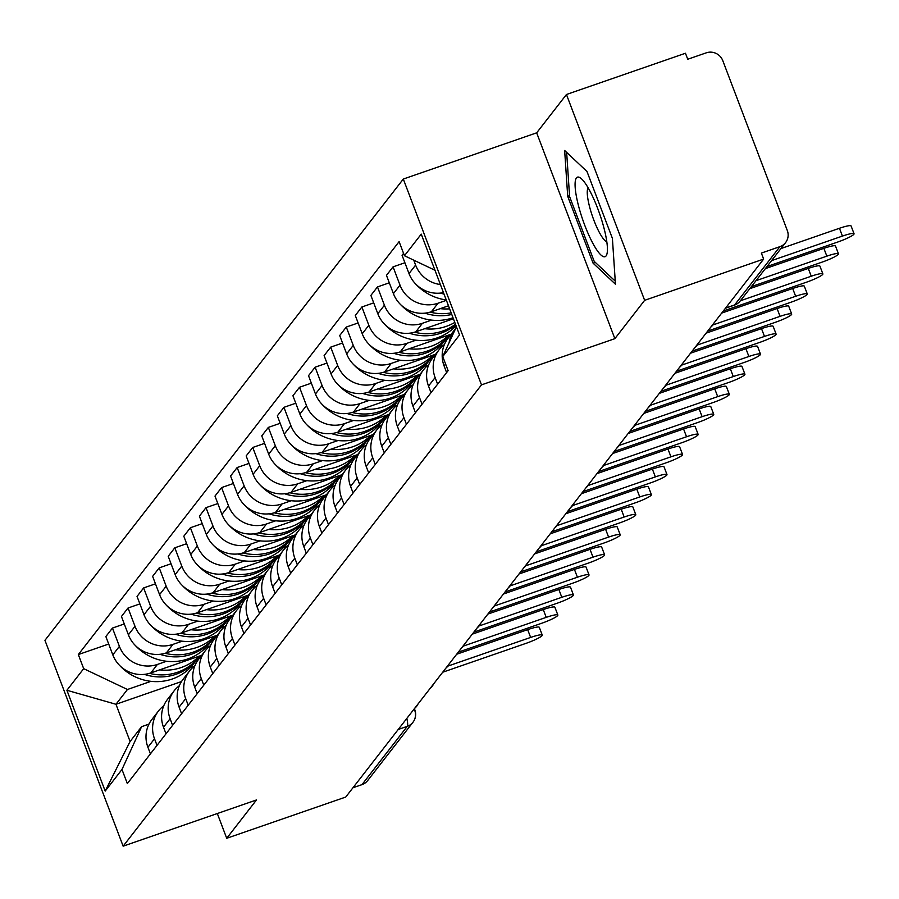 <?xml version="1.0" encoding="UTF-8"?>
<svg xmlns="http://www.w3.org/2000/svg" width="899" height="899" viewBox="0 0 899 899"><rect width="100%" height="100%" fill="white"/><g stroke="black" fill="none" stroke-linecap="round" stroke-linejoin="round"><path stroke-width="1.35" d="M644.639 300.322L566.449 94.496L536.669 132.827L403.303 179.047L44.95 640.335L123.141 846.173L481.493 384.873L614.86 338.665L644.639 300.322L763.644 259.081L345.733 797.053L226.717 838.284L256.496 799.953L123.141 846.173M566.449 94.496L685.454 53.255L687.735 59.255L706.277 52.827A12.957 12.541 37.8 0 1 722.796 60.683L787.31 230.515A12.957 12.541 37.8 0 1 785.58 242.606L740.304 300.884A12.957 12.541 -142.2 0 1 734.64 304.93L779.905 246.663A12.957 12.541 37.8 0 0 785.58 242.606M414.394 708.659L414.81 709.749A12.957 1.731 159.2 0 1 414.664 710.199A12.957 12.541 -142.2 0 1 412.933 722.302L367.669 780.568A12.957 12.541 -142.2 0 1 361.994 784.625L407.258 726.347A12.957 2.753 -109.1 0 0 406.798 718.447M352.947 787.76L361.994 784.625M217.322 813.528L226.717 838.284M779.905 246.663L761.363 253.08L763.644 259.081M440.398 284.534A29.802 28.835 -142.2 0 1 415.608 265.093L413.72 260.137M449.107 342.699A29.802 28.835 -142.2 0 1 454.692 329.686A29.802 28.835 -142.2 0 1 455.568 328.618M403.561 253.349L402.055 255.271L409.011 273.577A29.802 28.835 37.8 0 0 443.477 292.624M454.692 329.686L448.095 338.181A29.802 28.835 37.8 0 0 444.117 365.994L446.612 372.579M446.398 300.322L438.015 303.233A29.802 28.835 -142.2 0 1 400.01 285.152L393.065 266.857L386.469 275.341L393.425 293.647A29.802 28.835 37.8 0 0 431.419 311.717L448.477 305.806M437.622 384.165L435.116 377.569A29.802 28.835 -142.2 0 1 439.094 349.756A29.802 28.835 -142.2 0 1 444.364 344.564M404.898 262.755L393.065 266.857M439.094 349.756L432.509 358.252A29.802 28.835 37.8 0 0 428.52 386.064L431.026 392.649M431.587 320.111L422.418 323.292A29.802 28.835 -142.2 0 1 384.424 305.222L377.479 286.916L370.882 295.411L377.827 313.717A29.802 28.835 37.8 0 0 415.821 331.787L453.399 318.763M422.036 404.224L419.53 397.639A29.802 28.835 -142.2 0 1 423.508 369.826A29.802 28.835 -142.2 0 1 428.778 364.634M389.312 282.825L377.479 286.916M423.508 369.826L416.911 378.31A29.802 28.835 37.8 0 0 412.933 406.123L415.439 412.72M416.001 340.182L406.831 343.362A29.802 28.835 -142.2 0 1 368.837 325.292L361.881 306.986L355.285 315.482L362.241 333.776A29.802 28.835 37.8 0 0 400.235 351.857L451.186 334.192M456.243 326.236L455.209 326.595M406.449 424.294L403.943 417.709A29.802 28.835 -142.2 0 1 407.921 389.896A29.802 28.835 -142.2 0 1 413.192 384.705M373.714 302.884L361.881 306.986M407.921 389.896L401.325 398.381A29.802 28.835 37.8 0 0 397.347 426.193L399.853 432.79M400.415 360.252L391.245 363.432A29.802 28.835 -142.2 0 1 353.251 345.362L346.295 327.056L339.698 335.541L346.654 353.846A29.802 28.835 37.8 0 0 384.648 371.916L435.599 354.262M443.353 345.373L439.611 346.666M390.851 444.364L388.357 437.768A29.802 28.835 -142.2 0 1 392.335 409.955A29.802 28.835 -142.2 0 1 397.605 404.775M358.128 322.955L346.295 327.056M392.335 409.955L385.738 418.451A29.802 28.835 37.8 0 0 381.76 446.264L384.255 452.849M384.828 380.322L375.658 383.502A29.802 28.835 -142.2 0 1 337.653 365.421L330.708 347.126L324.112 355.611L331.068 373.917A29.802 28.835 37.8 0 0 369.062 391.986L420.013 374.332M427.755 365.443L424.025 366.736M375.265 464.435L372.759 457.838A29.802 28.835 -142.2 0 1 376.737 430.025A29.802 28.835 -142.2 0 1 382.008 424.834M342.541 343.025L330.708 347.126M376.737 430.025L370.141 438.521A29.802 28.835 37.8 0 0 366.163 466.334L368.669 472.919M369.231 400.392L360.061 403.561A29.802 28.835 -142.2 0 1 322.067 385.491L315.111 367.185L308.526 375.681L315.47 393.987A29.802 28.835 37.8 0 0 353.464 412.057L404.415 394.403M412.169 385.514L408.438 386.806M359.679 484.494L357.173 477.908A29.802 28.835 -142.2 0 1 361.151 450.096A29.802 28.835 -142.2 0 1 366.421 444.904M326.955 363.095L315.111 367.185M361.151 450.096L354.554 458.58A29.802 28.835 37.8 0 0 350.576 486.393L353.082 492.989M353.644 420.451L344.474 423.631A29.802 28.835 -142.2 0 1 306.48 405.561L299.524 387.255L292.928 395.751L299.884 414.046A29.802 28.835 37.8 0 0 337.878 432.127L388.829 414.461M396.583 405.573L392.852 406.865M344.092 504.564L341.586 497.979A29.802 28.835 -142.2 0 1 345.564 470.166A29.802 28.835 -142.2 0 1 350.835 464.974M311.357 383.154L299.524 387.255M345.564 470.166L338.968 478.65A29.802 28.835 37.8 0 0 334.99 506.463L337.496 513.059M338.058 440.521L328.888 443.701A29.802 28.835 -142.2 0 1 290.894 425.632L283.938 407.326L277.341 415.821L284.298 434.116A29.802 28.835 37.8 0 0 322.292 452.186L373.242 434.532M380.996 425.643L377.254 426.935M328.495 524.634L326 518.038A29.802 28.835 -142.2 0 1 329.978 490.225A29.802 28.835 -142.2 0 1 335.248 485.044M295.771 403.224L283.938 407.326M329.978 490.225L323.382 498.72A29.802 28.835 37.8 0 0 319.403 526.533L321.898 533.118M322.471 460.591L313.302 463.772A29.802 28.835 -142.2 0 1 275.296 445.69L268.352 427.396L261.755 435.88L268.7 454.186A29.802 28.835 37.8 0 0 306.705 472.256L357.656 454.602M365.399 445.713L361.668 447.005M312.908 544.704L310.402 538.108A29.802 28.835 -142.2 0 1 314.38 510.295A29.802 28.835 -142.2 0 1 319.651 505.103M280.185 423.294L268.352 427.396M314.38 510.295L307.784 518.79A29.802 28.835 37.8 0 0 303.806 546.603L306.312 553.188M306.874 480.662L297.704 483.831A29.802 28.835 -142.2 0 1 259.71 465.761L252.754 447.466L246.169 455.95L253.113 474.256A29.802 28.835 37.8 0 0 291.107 492.326L342.058 474.672M349.812 465.783L346.081 467.075M297.322 564.763L294.816 558.178A29.802 28.835 -142.2 0 1 298.794 530.365A29.802 28.835 -142.2 0 1 304.064 525.173M264.598 443.364L252.754 447.466M298.794 530.365L292.197 538.849A29.802 28.835 37.8 0 0 288.219 566.662L290.725 573.259M291.287 500.721L282.117 503.901A29.802 28.835 -142.2 0 1 244.123 485.831L237.167 467.525L230.571 476.021L237.527 494.326A29.802 28.835 37.8 0 0 275.521 512.396L326.472 494.742M334.226 485.842L330.495 487.134M281.735 584.833L279.229 578.248A29.802 28.835 -142.2 0 1 283.207 550.435A29.802 28.835 -142.2 0 1 288.478 545.244M249.001 463.423L237.167 467.525M283.207 550.435L276.611 558.92A29.802 28.835 37.8 0 0 272.633 586.732L275.139 593.329M275.701 520.791L266.531 523.971A29.802 28.835 -142.2 0 1 228.537 505.901L221.581 487.595L214.985 496.091L221.941 514.385A29.802 28.835 37.8 0 0 259.935 532.455L310.885 514.801M318.639 505.912L314.897 507.205M266.138 604.903L263.643 598.307A29.802 28.835 -142.2 0 1 267.621 570.494A29.802 28.835 -142.2 0 1 272.891 565.314M233.414 483.493L221.581 487.595M267.621 570.494L261.025 578.99A29.802 28.835 37.8 0 0 257.047 606.803L259.541 613.388M260.114 540.861L250.945 544.041A29.802 28.835 -142.2 0 1 212.939 525.971L205.995 507.665L199.398 516.15L206.343 534.456A29.802 28.835 37.8 0 0 244.348 552.525L295.299 534.871M303.042 525.982L299.311 527.275M250.551 624.974L248.045 618.377A29.802 28.835 -142.2 0 1 252.023 590.564A29.802 28.835 -142.2 0 1 257.294 585.384M217.828 503.564L205.995 507.665M252.023 590.564L245.427 599.06A29.802 28.835 37.8 0 0 241.449 626.873L243.955 633.458M244.517 560.931L235.347 564.1A29.802 28.835 -142.2 0 1 197.353 546.03L190.397 527.735L183.801 536.22L190.757 554.526A29.802 28.835 37.8 0 0 228.751 572.596L279.701 554.941M287.455 546.053L283.724 547.345M234.965 645.033L232.459 638.447A29.802 28.835 -142.2 0 1 236.437 610.635A29.802 28.835 -142.2 0 1 241.707 605.443M202.23 523.634L190.397 527.735M236.437 610.635L229.841 619.119A29.802 28.835 37.8 0 0 225.863 646.943L228.368 653.528M228.93 580.99L219.761 584.17A29.802 28.835 -142.2 0 1 181.767 566.1L174.811 547.794L168.214 556.29L175.17 574.596A29.802 28.835 37.8 0 0 213.164 592.666L264.115 575.012M271.869 566.112L268.138 567.404M219.367 665.103L216.873 658.518A29.802 28.835 -142.2 0 1 220.851 630.705A29.802 28.835 -142.2 0 1 226.121 625.513M186.644 543.693L174.811 547.794M220.851 630.705L214.254 639.189A29.802 28.835 37.8 0 0 210.276 667.002L212.782 673.598M213.344 601.06L204.174 604.24A29.802 28.835 -142.2 0 1 166.18 586.17L159.224 567.865L152.628 576.36L159.584 594.655A29.802 28.835 37.8 0 0 197.578 612.725L248.529 595.071M256.282 586.182L252.54 587.474M203.781 685.173L201.275 678.588A29.802 28.835 -142.2 0 1 205.264 650.764A29.802 28.835 -142.2 0 1 210.523 645.583M171.057 563.763L159.224 567.865M205.264 650.764L198.668 659.259A29.802 28.835 37.8 0 0 194.69 687.072L197.184 693.657M197.758 621.13L188.576 624.311A29.802 28.835 -142.2 0 1 150.583 606.241L143.638 587.935L137.041 596.419L143.986 614.725A29.802 28.835 37.8 0 0 181.991 632.795L232.931 615.141M240.685 606.252L236.954 607.544M188.194 705.243L185.688 698.647A29.802 28.835 -142.2 0 1 189.667 670.834A29.802 28.835 -142.2 0 1 194.937 665.653M155.471 583.833L143.638 587.935M189.667 670.834L183.07 679.329A29.802 28.835 37.8 0 0 179.092 707.142L181.598 713.727M182.16 641.201L172.99 644.369A29.802 28.835 -142.2 0 1 134.996 626.3L128.04 608.005L121.444 616.489L128.4 634.795A29.802 28.835 37.8 0 0 166.394 652.865L217.344 635.211M225.098 626.322L221.368 627.614M172.608 725.302L170.102 718.717A29.802 28.835 -142.2 0 1 174.08 690.904A29.802 28.835 -142.2 0 1 179.351 685.712M139.873 603.903L128.04 608.005M174.08 690.904L167.484 699.4A29.802 28.835 37.8 0 0 163.506 727.212L166.012 733.798M166.573 661.259L157.404 664.44A29.802 28.835 -142.2 0 1 119.41 646.37L112.454 628.064L105.857 636.559L112.813 654.865A29.802 28.835 37.8 0 0 150.807 672.935L201.758 655.281M209.512 646.381L205.781 647.685M157.01 745.372L154.516 738.787A29.802 28.835 -142.2 0 1 158.494 710.974A29.802 28.835 -142.2 0 1 163.764 705.782M124.287 623.962L112.454 628.064M158.494 710.974L151.897 719.458A29.802 28.835 37.8 0 0 147.919 747.271L150.425 753.868M434.97 270.251L404.46 255.732L421.249 234.122L459.546 334.934L442.757 356.555L456.434 326.73M181.508 681.566L115.971 704.277L130.097 741.484L141.593 726.684L121.983 769.477L127.332 783.58L448.118 370.658L442.757 356.555M121.983 769.477L105.194 791.086L66.897 690.275L83.686 668.665L127.456 689.488L115.971 704.277L66.897 690.275M404.46 255.732L399.111 241.629L78.325 654.562L83.686 668.665M403.303 179.047L481.493 384.873M536.669 132.827L614.86 338.665M593.104 263.193L615.455 284.219L612.399 238.37L586.991 171.507L564.651 150.481L567.707 196.33L593.104 263.193L595.34 262.418M193.914 666.451L190.183 667.743M150.987 681.33L127.456 689.488M141.593 726.684L148.953 724.133M108.7 644.032L78.325 654.562M130.097 741.484L105.194 791.086M569.539 195.69L567.707 196.33M842.419 236.089L839.452 228.279A14.901 2 -20.8 0 1 851.083 225.952L854.05 233.751A14.901 2 159.2 0 0 842.419 236.089L771.578 260.631M766.982 266.553L837.823 242A14.901 2 159.2 0 0 854.05 233.751M839.452 228.279L780.961 248.551M589.463 190.195A42.107 8.956 -109.1 0 0 581.675 178.98A42.107 8.956 -109.1 0 0 576.18 195.252A42.107 8.956 -109.1 0 0 593.037 243.674A42.107 8.956 -109.1 0 0 607.207 252.675A42.107 8.956 -109.1 0 0 589.463 190.195M588.137 187.835A28.824 6.136 -109.1 0 0 599.543 232.796A28.824 6.136 -109.1 0 0 606.814 241.719M615.253 281.151L594.205 261.362L569.595 196.566L566.651 152.369M826.833 256.148L823.866 248.349A14.901 2 -20.8 0 1 835.497 246.023L838.464 253.821A14.901 2 159.2 0 0 826.833 256.148L755.98 280.702M751.384 286.624L822.237 262.07A14.901 2 159.2 0 0 838.464 253.821M440.577 293.085A49.231 47.647 37.8 0 0 444.039 294.108M415.934 284.264A49.231 47.647 37.8 0 0 446.252 299.94M823.866 248.349L765.364 268.621M811.246 276.218L808.28 268.419A14.901 2 -20.8 0 1 819.91 266.082L822.866 273.892A14.901 2 159.2 0 0 811.246 276.218L740.394 300.772M723.302 311.02L806.65 282.14A14.901 2 159.2 0 0 822.866 273.892M451.163 312.863A49.231 47.647 -142.2 0 1 430.115 312.133M440.285 308.649A49.231 47.647 37.8 0 0 449.635 308.84M424.98 313.155A49.231 47.647 37.8 0 0 451.77 314.47M400.347 304.334A49.231 47.647 37.8 0 0 453.017 317.74M808.28 268.419L749.777 288.691M795.649 296.288L792.693 288.489A14.901 2 -20.8 0 1 804.324 286.152L807.28 293.951A14.901 2 159.2 0 0 795.649 296.288L712.84 324.977M707.715 331.079L791.053 302.199A14.901 2 159.2 0 0 807.28 293.951M455.467 324.202A49.231 47.647 -142.2 0 1 414.529 332.203M424.688 328.708A49.231 47.647 37.8 0 0 454.793 322.415M409.393 333.214A49.231 47.647 37.8 0 0 455.703 324.809M384.75 324.404A49.231 47.647 37.8 0 0 456.051 325.73M792.693 288.489L721.695 313.088M780.062 316.358L777.096 308.548A14.901 2 -20.8 0 1 788.726 306.222L791.693 314.021A14.901 2 159.2 0 0 780.062 316.358L697.253 345.047M692.129 351.149L775.466 322.269A14.901 2 159.2 0 0 791.693 314.021M449.185 334.889L448.511 335.765A49.231 47.647 -142.2 0 1 398.942 352.273M409.101 348.778A49.231 47.647 37.8 0 0 448.646 335.08M393.807 353.285A49.231 47.647 37.8 0 0 446.915 337.822A49.231 47.647 37.8 0 0 447.691 336.777M369.163 344.463A49.231 47.647 37.8 0 0 443.263 342.519L446.915 337.822M777.096 308.548L706.108 333.158M764.476 336.417L761.509 328.618A14.901 2 -20.8 0 1 773.14 326.292L776.107 334.091A14.901 2 159.2 0 0 764.476 336.417L681.667 365.118M676.542 371.22L759.88 342.339A14.901 2 159.2 0 0 776.107 334.091M433.599 354.959L432.925 355.824A49.231 47.647 -142.2 0 1 383.345 372.332M393.515 368.848A49.231 47.647 37.8 0 0 433.06 355.139M378.221 373.355A49.231 47.647 37.8 0 0 431.318 357.881A49.231 47.647 37.8 0 0 432.104 356.847M353.577 364.533A49.231 47.647 37.8 0 0 427.677 362.578L431.318 357.881M761.509 328.618L690.522 353.217M748.889 356.487L745.923 348.688A14.901 2 -20.8 0 1 757.554 346.351L760.509 354.161A14.901 2 159.2 0 0 748.889 356.487L666.08 385.188M660.945 391.29L744.293 362.409A14.901 2 159.2 0 0 760.509 354.161M418.001 375.029L417.327 375.894A49.231 47.647 -142.2 0 1 367.758 392.402M377.928 388.919A49.231 47.647 37.8 0 0 417.473 375.209M362.623 393.425A49.231 47.647 37.8 0 0 415.731 377.951A49.231 47.647 37.8 0 0 416.518 376.917M337.979 384.603A49.231 47.647 37.8 0 0 412.079 382.648L415.731 377.951M745.923 348.688L674.924 373.287M733.292 376.557L730.336 368.759A14.901 2 -20.8 0 1 741.956 366.421L744.923 374.22A14.901 2 159.2 0 0 733.292 376.557L650.483 405.247M645.358 411.349L728.696 382.468A14.901 2 159.2 0 0 744.923 374.22M402.415 395.088L401.741 395.965A49.231 47.647 -142.2 0 1 352.172 412.472M362.331 408.978A49.231 47.647 37.8 0 0 401.887 395.279M347.036 413.484A49.231 47.647 37.8 0 0 400.145 398.021A49.231 47.647 37.8 0 0 400.932 396.976M322.393 404.674A49.231 47.647 37.8 0 0 396.493 402.718L400.145 398.021M730.336 368.759L659.338 393.357M717.705 396.628L714.739 388.817A14.901 2 -20.8 0 1 726.37 386.491L729.336 394.29A14.901 2 159.2 0 0 717.705 396.628L634.896 425.317M629.772 431.419L713.109 402.538A14.901 2 159.2 0 0 729.336 394.29M386.828 415.158L386.154 416.035A49.231 47.647 -142.2 0 1 336.574 432.543M346.744 429.048A49.231 47.647 37.8 0 0 386.289 415.349M331.45 433.554A49.231 47.647 37.8 0 0 384.547 418.091A49.231 47.647 37.8 0 0 385.334 417.046M306.806 424.733A49.231 47.647 37.8 0 0 380.906 422.788L384.547 418.091M714.739 388.817L643.751 413.428M702.119 416.687L699.152 408.888A14.901 2 -20.8 0 1 710.783 406.562L713.75 414.36A14.901 2 159.2 0 0 702.119 416.687L619.31 445.387M614.186 451.489L697.523 422.609A14.901 2 159.2 0 0 713.75 414.36M371.242 435.228L370.557 436.094A49.231 47.647 -142.2 0 1 320.988 452.602M331.158 449.118A49.231 47.647 37.8 0 0 370.703 435.408M315.864 453.624A49.231 47.647 37.8 0 0 368.961 438.161A49.231 47.647 37.8 0 0 369.747 437.116M291.22 444.803A49.231 47.647 37.8 0 0 365.32 442.847L368.961 438.161M699.152 408.888L628.165 433.487M686.533 436.757L683.566 428.958A14.901 2 -20.8 0 1 695.197 426.62L698.152 434.431A14.901 2 159.2 0 0 686.533 436.757L603.723 465.457M598.588 471.559L681.925 442.679A14.901 2 159.2 0 0 698.152 434.431M355.644 455.299L354.97 456.164A49.231 47.647 -142.2 0 1 305.402 472.672M315.571 469.188A49.231 47.647 37.8 0 0 355.116 455.478M300.266 473.694A49.231 47.647 37.8 0 0 353.374 458.22A49.231 47.647 37.8 0 0 354.161 457.186M275.622 464.873A49.231 47.647 37.8 0 0 349.722 462.918L353.374 458.22M683.566 428.958L612.567 453.557M670.935 456.827L667.979 449.028A14.901 2 -20.8 0 1 679.599 446.691L682.566 454.489A14.901 2 159.2 0 0 670.935 456.827L588.126 485.516M583.001 491.618L666.339 462.738A14.901 2 159.2 0 0 682.566 454.489M340.058 475.369L339.384 476.234A49.231 47.647 -142.2 0 1 289.815 492.742M299.974 489.247A49.231 47.647 37.8 0 0 339.53 475.549M284.68 493.765A49.231 47.647 37.8 0 0 337.788 478.29A49.231 47.647 37.8 0 0 338.575 477.245M260.036 484.943A49.231 47.647 37.8 0 0 334.136 482.988L337.788 478.29M667.979 449.028L596.981 473.627M655.349 476.897L652.382 469.087A14.901 2 -20.8 0 1 664.013 466.761L666.979 474.56A14.901 2 159.2 0 0 655.349 476.897L572.539 505.586M567.415 511.688L650.752 482.808A14.901 2 159.2 0 0 666.979 474.56M324.472 495.428L323.797 496.304A49.231 47.647 -142.2 0 1 274.217 512.812M284.387 509.317A49.231 47.647 37.8 0 0 323.932 495.619M269.093 513.823A49.231 47.647 37.8 0 0 322.19 498.361A49.231 47.647 37.8 0 0 322.977 497.316M244.449 505.002A49.231 47.647 37.8 0 0 318.549 503.058L322.19 498.361M652.382 469.087L581.395 493.697M639.762 496.956L636.795 489.157A14.901 2 -20.8 0 1 648.426 486.831L651.393 494.63A14.901 2 159.2 0 0 639.762 496.956L556.953 525.657M551.817 531.759L635.166 502.878A14.901 2 159.2 0 0 651.393 494.63M308.885 515.498L308.2 516.363A49.231 47.647 -142.2 0 1 258.631 532.871M268.801 529.387A49.231 47.647 37.8 0 0 308.346 515.678M253.496 533.894A49.231 47.647 37.8 0 0 306.604 518.431A49.231 47.647 37.8 0 0 307.391 517.386M228.863 525.072A49.231 47.647 37.8 0 0 302.963 523.117L306.604 518.431M636.795 489.157L565.808 513.756M624.164 517.026L621.209 509.227A14.901 2 -20.8 0 1 632.84 506.89L635.795 514.7A14.901 2 159.2 0 0 624.164 517.026L541.367 545.727M536.231 551.829L619.568 522.948A14.901 2 159.2 0 0 635.795 514.7M293.288 535.568L292.613 536.433A49.231 47.647 -142.2 0 1 243.045 552.941M253.215 549.458A49.231 47.647 37.8 0 0 292.759 535.748M237.909 553.964A49.231 47.647 37.8 0 0 291.018 538.49A49.231 47.647 37.8 0 0 291.804 537.456M213.265 545.142A49.231 47.647 37.8 0 0 287.365 543.187L291.018 538.49M621.209 509.227L550.21 533.826M608.578 537.096L605.623 529.297A14.901 2 -20.8 0 1 617.242 526.96L620.209 534.759A14.901 2 159.2 0 0 608.578 537.096L525.769 565.786M520.645 571.888L603.982 543.007A14.901 2 159.2 0 0 620.209 534.759M277.701 555.638L277.027 556.503A49.231 47.647 -142.2 0 1 227.458 573.011M237.617 569.517A49.231 47.647 37.8 0 0 277.173 555.818M222.323 574.034A49.231 47.647 37.8 0 0 275.431 558.56A49.231 47.647 37.8 0 0 276.207 557.515M197.679 565.213A49.231 47.647 37.8 0 0 271.779 563.257L275.431 558.56M605.623 529.297L534.624 553.896M592.992 557.166L590.025 549.356A14.901 2 -20.8 0 1 601.656 547.03L604.622 554.829A14.901 2 159.2 0 0 592.992 557.166L510.183 585.856M505.058 591.958L588.396 563.077A14.901 2 159.2 0 0 604.622 554.829M262.115 575.697L261.44 576.574A49.231 47.647 -142.2 0 1 211.861 593.082M222.031 589.587A49.231 47.647 37.8 0 0 261.575 575.888M206.736 594.093A49.231 47.647 37.8 0 0 259.833 578.63A49.231 47.647 37.8 0 0 260.62 577.585M182.092 585.271A49.231 47.647 37.8 0 0 256.193 583.327L259.833 578.63M590.025 549.356L519.038 573.967M577.405 577.225L574.439 569.427A14.901 2 -20.8 0 1 586.069 567.1L589.036 574.899A14.901 2 159.2 0 0 577.405 577.225L494.596 605.926M489.461 612.028L572.809 583.148A14.901 2 159.2 0 0 589.036 574.899M246.517 595.767L245.843 596.633A49.231 47.647 -142.2 0 1 196.274 613.14M206.444 609.657A49.231 47.647 37.8 0 0 245.989 595.958M191.139 614.163A49.231 47.647 37.8 0 0 244.247 598.7A49.231 47.647 37.8 0 0 245.034 597.655M166.506 605.342A49.231 47.647 37.8 0 0 240.606 603.386L244.247 598.7M574.439 569.427L503.451 594.025M561.808 597.296L558.852 589.497A14.901 2 -20.8 0 1 570.483 587.159L573.438 594.969A14.901 2 159.2 0 0 561.808 597.296L478.998 625.996M473.874 632.098L557.211 603.218A14.901 2 159.2 0 0 573.438 594.969M230.931 615.837L230.256 616.703A49.231 47.647 -142.2 0 1 180.688 633.211M190.858 629.727A49.231 47.647 37.8 0 0 230.402 616.017M175.552 634.233A49.231 47.647 37.8 0 0 228.661 618.759A49.231 47.647 37.8 0 0 229.447 617.725M150.908 625.412A49.231 47.647 37.8 0 0 225.008 623.457L228.661 618.759M558.852 589.497L487.854 614.096M546.221 617.366L543.254 609.567A14.901 2 -20.8 0 1 554.885 607.23L557.852 615.028A14.901 2 159.2 0 0 546.221 617.366L463.412 646.066M458.288 652.157L541.625 623.288A14.901 2 159.2 0 0 557.852 615.028M215.344 635.908L214.67 636.773A49.231 47.647 -142.2 0 1 165.101 653.281M175.26 649.797A49.231 47.647 37.8 0 0 214.816 636.087M159.966 654.303A49.231 47.647 37.8 0 0 213.074 638.829A49.231 47.647 37.8 0 0 213.85 637.796M135.322 645.482A49.231 47.647 37.8 0 0 209.422 643.527L213.074 638.829M543.254 609.567L472.267 634.166M530.635 637.436L527.668 629.637A14.901 2 -20.8 0 1 539.299 627.3L542.266 635.099A14.901 2 159.2 0 0 530.635 637.436L447.826 666.125M442.701 672.227L526.039 643.347A14.901 2 159.2 0 0 542.266 635.099M199.758 655.967L199.084 656.843A49.231 47.647 -142.2 0 1 149.504 673.351M159.674 669.856A49.231 47.647 37.8 0 0 199.218 656.158M144.379 674.362A49.231 47.647 37.8 0 0 197.477 658.9A49.231 47.647 37.8 0 0 198.263 657.854M119.736 665.552A49.231 47.647 37.8 0 0 193.836 663.597L197.477 658.9M527.668 629.637L456.681 654.236M150.807 672.935L157.404 664.44M166.394 652.865L172.99 644.369M181.991 632.795L188.576 624.311M197.578 612.725L204.174 604.24M213.164 592.666L219.761 584.17M228.751 572.596L235.347 564.1M244.348 552.525L250.945 544.041M259.935 532.455L266.531 523.971M275.521 512.396L282.117 503.901M291.107 492.326L297.704 483.831M306.705 472.256L313.302 463.772M322.292 452.186L328.888 443.701M337.878 432.127L344.474 423.631M353.464 412.057L360.061 403.561M369.062 391.986L375.658 383.502M384.648 371.916L391.245 363.432M400.235 351.857L406.831 343.362M415.821 331.787L422.418 323.292M431.419 311.717L438.015 303.233M163.506 727.212L170.102 718.717M179.092 707.142L185.688 698.647M194.69 687.072L201.275 678.588M210.276 667.002L216.873 658.518M225.863 646.943L232.459 638.447M241.449 626.873L248.045 618.377M257.047 606.803L263.643 598.307M272.633 586.732L279.229 578.248M288.219 566.662L294.816 558.178M303.806 546.603L310.402 538.108M319.403 526.533L326 518.038M334.99 506.463L341.586 497.979M350.576 486.393L357.173 477.908M366.163 466.334L372.759 457.838M381.76 446.264L388.357 437.768M397.347 426.193L403.943 417.709M412.933 406.123L419.53 397.639M428.52 386.064L435.116 377.569M444.117 365.994L445.612 364.061M147.919 747.271L154.516 738.787M128.4 634.795L134.996 626.3M143.986 614.725L150.583 606.241M159.584 594.655L166.18 586.17M175.17 574.596L181.767 566.1M190.757 554.526L197.353 546.03M206.343 534.456L212.939 525.971M221.941 514.385L228.537 505.901M237.527 494.326L244.123 485.831M253.113 474.256L259.71 465.761M268.7 454.186L275.296 445.69M284.298 434.116L290.894 425.632M299.884 414.046L306.48 405.561M315.47 393.987L322.067 385.491M331.068 373.917L337.653 365.421M346.654 353.846L353.251 345.362M362.241 333.776L368.837 325.292M377.827 313.717L384.424 305.222M393.425 293.647L400.01 285.152M409.011 273.577L415.608 265.093M112.813 654.865L119.41 646.37M733.921 305.177A12.957 2.753 -109.1 0 0 734.326 305.177A12.957 2.753 -109.1 0 0 734.64 304.93L725.594 308.065M398.223 729.482L407.258 726.347A12.957 12.541 -142.2 0 0 412.933 722.302A12.957 12.957 0 0 0 414.81 709.749A12.957 1.731 159.2 0 0 413.765 709.468M710.794 327.112A12.957 12.957 0 0 0 714.233 322.685M695.208 347.183A12.957 12.957 0 0 0 698.647 342.755M679.622 367.253A12.957 12.957 0 0 0 683.06 362.825M664.024 387.323A12.957 12.957 0 0 0 667.474 382.895M648.437 407.382A12.957 12.957 0 0 0 651.876 402.954M632.851 427.452A12.957 12.957 0 0 0 636.29 423.024M617.265 447.522A12.957 12.957 0 0 0 620.703 443.095M601.667 467.592A12.957 12.957 0 0 0 605.117 463.165M586.081 487.663A12.957 12.957 0 0 0 589.519 483.224M570.494 507.721A12.957 12.957 0 0 0 573.933 503.294M554.908 527.792A12.957 12.957 0 0 0 558.346 523.364M539.31 547.862A12.957 12.957 0 0 0 542.749 543.434M523.724 567.932A12.957 12.957 0 0 0 527.162 563.493M508.137 587.991A12.957 12.957 0 0 0 511.576 583.563M492.551 608.061A12.957 12.957 0 0 0 495.99 603.634M476.953 628.131A12.957 12.957 0 0 0 480.392 623.704M461.367 648.201A12.957 12.957 0 0 0 464.805 643.774M445.78 668.26A12.957 12.957 0 0 0 449.219 663.833M430.183 688.331A12.957 12.957 0 0 0 433.633 683.903M414.596 708.401A12.957 12.957 0 0 0 418.035 703.973M725.459 308.245L734.326 305.177A12.957 12.957 0 0 0 740.304 300.884"/></g></svg>
